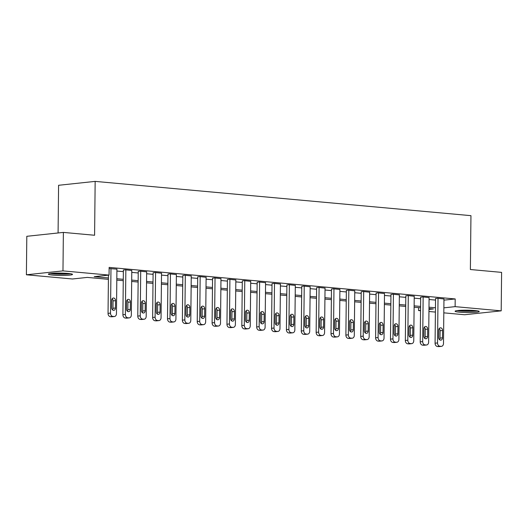<?xml version="1.0" encoding="UTF-8"?>
<svg xmlns="http://www.w3.org/2000/svg" width="528" height="528" viewBox="0 0 528 528"><rect width="100%" height="100%" fill="white"/><g stroke="black" fill="none" stroke-linecap="round" stroke-linejoin="round"><path stroke-width="0.79" d="M68.152 273.451A12.065 1.175 0.6 0 1 72.508 274.395A12.065 1.175 0.6 0 1 65.558 275.385A12.065 1.175 0.6 0 1 52.734 275.095A12.065 1.175 0.6 0 1 48.385 274.144A12.065 1.175 0.6 0 1 55.328 273.154A12.065 1.175 0.6 0 1 68.152 273.451M474.863 310.537A12.065 1.175 0.6 0 1 479.213 311.487A12.065 1.175 0.6 0 1 472.27 312.477A12.065 1.175 0.6 0 1 459.446 312.18A12.065 1.175 0.6 0 1 455.09 311.236A12.065 1.175 0.6 0 1 462.04 310.246A12.065 1.175 0.6 0 1 474.863 310.537M58.087 232.973L58.582 185.288L95.159 181.388L470.95 215.662L470.382 269.524L501.6 272.375L501.197 310.847L464.627 314.747L443.81 312.847M435.402 312.081L428.947 311.494M420.539 310.728L418.546 310.543L420.539 310.332M418.572 307.613L418.546 310.543M108.398 279.325L87.311 277.405L72.481 278.989L26.4 274.784L62.971 270.884L109.052 275.088L94.228 276.665L108.412 277.959M62.971 270.884L63.373 232.406L26.803 236.306L26.4 274.784M443.949 300.148L455.195 298.954L109.138 267.392L109.052 275.088M116.906 271.036L123.361 271.623M131.769 272.389L138.224 272.976M146.639 273.742L153.087 274.336M161.502 275.101L167.957 275.689M176.365 276.454L182.82 277.042M191.228 277.814L197.683 278.401M206.098 279.167L212.546 279.754M220.961 280.52L227.416 281.114M235.825 281.879L242.279 282.467M250.694 283.232L257.143 283.82M265.558 284.592L272.012 285.179M280.421 285.945L286.876 286.532M295.284 287.298L301.739 287.892M310.154 288.658L316.609 289.245M325.017 290.011L331.472 290.598M339.88 291.37L346.335 291.958M354.75 292.723L361.198 293.311M369.613 294.076L376.068 294.67M384.476 295.436L390.931 296.023M399.346 296.789L405.794 297.376M414.209 298.148L420.664 298.736M429.073 299.501L435.527 300.089M443.956 298.973L437.422 298.261L435.541 298.577M429.092 297.614L422.552 296.901L420.677 297.218M414.229 296.261L407.689 295.548L405.814 295.865M399.366 294.908L392.825 294.188L390.944 294.512M384.496 293.548L377.956 292.835L376.081 293.152M369.633 292.195L363.092 291.482L361.218 291.799M354.77 290.836L348.229 290.123L346.355 290.44M339.9 289.483L333.366 288.77L331.485 289.087M325.037 288.13L318.496 287.41L316.622 287.734M310.174 286.77L303.633 286.057L301.759 286.374M295.304 285.417L288.77 284.704L286.889 285.021M280.441 284.057L273.9 283.345L272.026 283.661M265.577 282.704L259.037 281.992L257.162 282.308M250.714 281.351L244.174 280.632L242.293 280.955M235.844 279.992L229.304 279.279L227.429 279.596M220.981 278.639L214.441 277.926L212.566 278.243M206.118 277.279L199.577 276.566L197.703 276.883M191.248 275.926L184.714 275.213L182.833 275.53M176.385 274.573L169.844 273.854L167.97 274.177M161.522 273.214L154.981 272.501L153.107 272.818M146.659 271.861L140.118 271.148L138.237 271.465M131.789 270.501L125.248 269.788L123.374 270.105M116.926 269.148L109.124 268.567M63.373 232.406L94.591 235.257L95.159 181.388M455.195 298.954L455.116 306.643L501.197 310.847M443.863 307.844L455.116 306.643M116.827 278.731L123.275 279.319M131.69 280.084L138.145 280.672M146.553 281.437L153.008 282.025M161.423 282.797L167.871 283.384M176.286 284.15L182.741 284.737M191.149 285.509L197.604 286.097M206.019 286.862L212.467 287.45M220.882 288.215L227.337 288.803M235.745 289.575L242.2 290.162M250.609 290.928L257.063 291.515M265.478 292.288L271.927 292.875M280.342 293.641L286.796 294.228M295.205 294.994L301.66 295.581M310.075 296.353L316.523 296.941M324.938 297.706L331.393 298.294M339.801 299.059L346.256 299.653M354.664 300.419L361.119 301.006M369.534 301.772L375.989 302.359M384.397 303.131L390.852 303.719M399.26 304.484L405.715 305.072M414.13 305.837L420.578 306.431M428.993 307.197L435.448 307.784M428.967 309.434L433.369 308.966L428.98 308.563M420.565 307.798L414.117 307.21M405.702 306.438L399.247 305.851M390.839 305.085L384.384 304.498M375.969 303.732L369.521 303.138M361.106 302.372L354.651 301.785M346.243 301.019L339.788 300.432M331.373 299.66L324.925 299.072M316.51 298.307L310.055 297.719M301.646 296.954L295.192 296.36M286.783 295.594L280.328 295.007M271.913 294.241L265.465 293.654M257.05 292.882L250.595 292.294M242.187 291.529L235.732 290.941M227.317 290.176L220.869 289.582M212.454 288.816L205.999 288.229M197.591 287.463L191.136 286.876M182.721 286.103L176.273 285.516M167.858 284.75L161.403 284.163M152.995 283.397L146.54 282.803M138.131 282.038L131.677 281.45M123.262 280.685L116.813 280.097M443.962 298.855L443.494 343.484A3.095 2.369 83.9 0 1 441.441 346.348A3.095 2.369 83.9 0 1 441.085 346.348L439.89 346.236A3.095 2.369 83.9 0 1 437.547 342.943L438.016 298.313M435.547 298.459L435.079 343.207L437.547 342.943M442.477 337.847A2.475 1.894 -96.1 0 1 440.84 340.138A2.475 1.894 -96.1 0 1 438.676 337.504L438.755 330.112A2.475 1.894 -96.1 0 1 440.392 327.829A2.475 1.894 -96.1 0 1 442.556 330.462L442.477 337.847L440.009 338.111A2.475 1.894 -96.1 0 1 439.54 339.662M439.223 328.561A2.475 1.894 -96.1 0 1 440.088 330.726L440.009 338.111M441.441 346.348L438.973 346.606A3.095 2.369 -96.1 0 1 438.61 346.612L437.422 346.5A3.095 2.369 -96.1 0 1 435.079 343.207M429.092 297.502L428.63 342.131A3.095 2.369 83.9 0 1 426.578 344.989A3.095 2.369 83.9 0 1 426.215 344.995L425.027 344.883A3.095 2.369 83.9 0 1 422.684 341.59L423.146 296.954M420.677 297.106L420.209 341.854L422.684 341.59M427.614 336.494A2.475 1.894 -96.1 0 1 425.977 338.778A2.475 1.894 -96.1 0 1 423.812 336.145L423.885 328.759A2.475 1.894 -96.1 0 1 425.528 326.469A2.475 1.894 -96.1 0 1 427.693 329.102L427.614 336.494L425.146 336.758A2.475 1.894 -96.1 0 1 424.677 338.309M424.354 327.208A2.475 1.894 -96.1 0 1 425.218 329.366L425.146 336.758M426.578 344.989L424.103 345.253A3.095 2.369 -96.1 0 1 423.746 345.253L422.558 345.147A3.095 2.369 -96.1 0 1 420.209 341.854M414.229 296.142L413.761 340.778A3.095 2.369 83.9 0 1 411.715 343.636A3.095 2.369 83.9 0 1 411.352 343.636L410.164 343.53A3.095 2.369 83.9 0 1 407.814 340.23L408.283 295.601M405.814 295.746L405.346 340.494L407.814 340.23M412.751 335.135A2.475 1.894 -96.1 0 1 411.107 337.425A2.475 1.894 -96.1 0 1 408.943 334.792L409.022 327.4A2.475 1.894 -96.1 0 1 410.665 325.116A2.475 1.894 -96.1 0 1 412.83 327.749L412.751 335.135L410.276 335.399A2.475 1.894 -96.1 0 1 409.807 336.956M409.49 325.849A2.475 1.894 -96.1 0 1 410.355 328.013L410.276 335.399M411.715 343.636L409.24 343.9A3.095 2.369 -96.1 0 1 408.883 343.9L407.689 343.794A3.095 2.369 -96.1 0 1 405.346 340.494M399.366 294.789L398.897 339.418A3.095 2.369 83.9 0 1 396.845 342.276A3.095 2.369 83.9 0 1 396.488 342.283L395.3 342.17A3.095 2.369 83.9 0 1 392.951 338.877L393.419 294.248M390.951 294.393L390.482 339.141L392.951 338.877M397.888 333.782A2.475 1.894 -96.1 0 1 396.244 336.065A2.475 1.894 -96.1 0 1 394.079 333.432L394.159 326.047A2.475 1.894 -96.1 0 1 395.795 323.763A2.475 1.894 -96.1 0 1 397.96 326.396L397.888 333.782L395.413 334.046A2.475 1.894 -96.1 0 1 394.944 335.597M394.627 324.496A2.475 1.894 -96.1 0 1 395.492 326.66L395.413 334.046M396.845 342.276L394.376 342.54A3.095 2.369 -96.1 0 1 394.013 342.547L392.825 342.434A3.095 2.369 -96.1 0 1 390.482 339.141M384.496 293.429L384.034 338.065A3.095 2.369 83.9 0 1 381.982 340.923A3.095 2.369 83.9 0 1 381.619 340.923L380.431 340.817A3.095 2.369 83.9 0 1 378.088 337.524L378.556 292.888M376.081 293.033L375.613 337.788L378.088 337.524M383.018 332.429A2.475 1.894 -96.1 0 1 381.381 334.712A2.475 1.894 -96.1 0 1 379.216 332.079L379.289 324.694A2.475 1.894 -96.1 0 1 380.932 322.403A2.475 1.894 -96.1 0 1 383.097 325.037L383.018 332.429L380.549 332.686A2.475 1.894 -96.1 0 1 380.081 334.244M379.757 323.136A2.475 1.894 -96.1 0 1 380.629 325.301L380.549 332.686M381.982 340.923L379.513 341.187A3.095 2.369 -96.1 0 1 379.15 341.187L377.962 341.081A3.095 2.369 -96.1 0 1 375.613 337.788M476.381 310.702A10.441 1.016 0.6 0 1 470.785 311.117A10.441 1.016 0.6 0 1 457.941 310.51M463.703 310.2A9.662 0.937 -179.4 0 0 470.521 310.279A9.662 0.937 -179.4 0 0 470.626 310.273M456.938 310.629A11.986 1.168 -179.4 0 0 471.319 311.263A11.986 1.168 -179.4 0 0 477.378 310.847M69.676 273.61A10.441 1.016 0.6 0 1 53.783 273.748A10.441 1.016 0.6 0 1 51.229 273.418M50.226 273.544A11.986 1.168 -179.4 0 0 52.793 273.854A11.986 1.168 -179.4 0 0 70.673 273.755M56.991 273.108A9.662 0.937 -179.4 0 0 63.914 273.181M369.633 292.076L369.164 336.706A3.095 2.369 83.9 0 1 367.118 339.57A3.095 2.369 83.9 0 1 366.755 339.57L365.567 339.458A3.095 2.369 83.9 0 1 363.218 336.164L363.686 291.535M361.218 291.68L360.749 336.428L363.218 336.164M368.155 331.069A2.475 1.894 -96.1 0 1 366.511 333.359A2.475 1.894 -96.1 0 1 364.346 330.726L364.426 323.334A2.475 1.894 -96.1 0 1 366.069 321.05A2.475 1.894 -96.1 0 1 368.234 323.684L368.155 331.069L365.686 331.333A2.475 1.894 -96.1 0 1 365.211 332.884M364.894 321.783A2.475 1.894 -96.1 0 1 365.759 323.948L365.686 331.333M367.118 339.57L364.643 339.827A3.095 2.369 -96.1 0 1 364.287 339.834L363.099 339.722A3.095 2.369 -96.1 0 1 360.749 336.428M354.77 290.723L354.301 335.353A3.095 2.369 83.9 0 1 352.249 338.21A3.095 2.369 83.9 0 1 351.892 338.217L350.704 338.105A3.095 2.369 83.9 0 1 348.355 334.811L348.823 290.176M346.355 290.327L345.886 335.075L348.355 334.811M353.291 329.716A2.475 1.894 -96.1 0 1 351.648 332A2.475 1.894 -96.1 0 1 349.483 329.366L349.562 321.981A2.475 1.894 -96.1 0 1 351.199 319.691A2.475 1.894 -96.1 0 1 353.364 322.324L353.291 329.716L350.816 329.98A2.475 1.894 -96.1 0 1 350.348 331.531M350.031 320.43A2.475 1.894 -96.1 0 1 350.896 322.588L350.816 329.98M352.249 338.21L349.78 338.474A3.095 2.369 -96.1 0 1 349.417 338.474L348.229 338.369A3.095 2.369 -96.1 0 1 345.886 335.075M339.907 289.364L339.438 334A3.095 2.369 83.9 0 1 337.385 336.857A3.095 2.369 83.9 0 1 337.022 336.857L335.834 336.752A3.095 2.369 83.9 0 1 333.491 333.452L333.96 288.823M331.485 288.968L331.016 333.716L333.491 333.452M338.422 328.357A2.475 1.894 -96.1 0 1 336.785 330.647A2.475 1.894 -96.1 0 1 334.62 328.013L334.699 320.621A2.475 1.894 -96.1 0 1 336.336 318.338A2.475 1.894 -96.1 0 1 338.501 320.971L338.422 328.357L335.953 328.621A2.475 1.894 -96.1 0 1 335.485 330.178M335.168 319.07A2.475 1.894 -96.1 0 1 336.032 321.235L335.953 328.621M337.385 336.857L334.917 337.121A3.095 2.369 -96.1 0 1 334.554 337.121L333.366 337.016A3.095 2.369 -96.1 0 1 331.016 333.716M325.037 288.011L324.568 332.64A3.095 2.369 83.9 0 1 322.522 335.498A3.095 2.369 83.9 0 1 322.159 335.504L320.971 335.392A3.095 2.369 83.9 0 1 318.628 332.099L319.09 287.47M316.622 287.615L316.153 332.363L318.628 332.099M323.558 327.004A2.475 1.894 -96.1 0 1 321.922 329.287A2.475 1.894 -96.1 0 1 319.75 326.654L319.829 319.268A2.475 1.894 -96.1 0 1 321.473 316.985A2.475 1.894 -96.1 0 1 323.638 319.618L323.558 327.004L321.09 327.268A2.475 1.894 -96.1 0 1 320.621 328.819M320.298 317.717A2.475 1.894 -96.1 0 1 321.163 319.882L321.09 327.268M322.522 335.498L320.047 335.762A3.095 2.369 -96.1 0 1 319.691 335.768L318.503 335.656A3.095 2.369 -96.1 0 1 316.153 332.363M310.174 286.651L309.705 331.287A3.095 2.369 83.9 0 1 307.652 334.145A3.095 2.369 83.9 0 1 307.296 334.145L306.108 334.039A3.095 2.369 83.9 0 1 303.758 330.746L304.227 286.11M301.759 286.255L301.29 331.01L303.758 330.746M308.695 325.651A2.475 1.894 -96.1 0 1 307.052 327.934A2.475 1.894 -96.1 0 1 304.887 325.301L304.966 317.915A2.475 1.894 -96.1 0 1 306.603 315.625A2.475 1.894 -96.1 0 1 308.774 318.259L308.695 325.651L306.22 325.908A2.475 1.894 -96.1 0 1 305.752 327.466M305.435 316.358A2.475 1.894 -96.1 0 1 306.299 318.523L306.22 325.908M307.652 334.145L305.184 334.409A3.095 2.369 -96.1 0 1 304.821 334.409L303.633 334.303A3.095 2.369 -96.1 0 1 301.29 331.01M295.31 285.298L294.842 329.927A3.095 2.369 83.9 0 1 292.789 332.792A3.095 2.369 83.9 0 1 292.433 332.792L291.238 332.68A3.095 2.369 83.9 0 1 288.895 329.386L289.364 284.757M286.895 284.902L286.427 329.65L288.895 329.386M293.825 324.291A2.475 1.894 -96.1 0 1 292.189 326.581A2.475 1.894 -96.1 0 1 290.024 323.948L290.103 316.556A2.475 1.894 -96.1 0 1 291.74 314.272A2.475 1.894 -96.1 0 1 293.905 316.906L293.825 324.291L291.357 324.555A2.475 1.894 -96.1 0 1 290.888 326.106M290.572 315.005A2.475 1.894 -96.1 0 1 291.436 317.17L291.357 324.555M292.789 332.792L290.321 333.049A3.095 2.369 -96.1 0 1 289.958 333.056L288.77 332.944A3.095 2.369 -96.1 0 1 286.427 329.65M280.441 283.945L279.979 328.574A3.095 2.369 83.9 0 1 277.926 331.432A3.095 2.369 83.9 0 1 277.563 331.439L276.375 331.327A3.095 2.369 83.9 0 1 274.032 328.033L274.494 283.397M272.026 283.549L271.557 328.297L274.032 328.033M278.962 322.938A2.475 1.894 -96.1 0 1 277.325 325.222A2.475 1.894 -96.1 0 1 275.161 322.588L275.233 315.203A2.475 1.894 -96.1 0 1 276.877 312.913A2.475 1.894 -96.1 0 1 279.041 315.546L278.962 322.938L276.494 323.202A2.475 1.894 -96.1 0 1 276.025 324.753M275.702 313.652A2.475 1.894 -96.1 0 1 276.573 315.81L276.494 323.202M277.926 331.432L275.451 331.696A3.095 2.369 -96.1 0 1 275.095 331.696L273.907 331.591A3.095 2.369 -96.1 0 1 271.557 328.297M265.577 282.586L265.109 327.221A3.095 2.369 83.9 0 1 263.063 330.079A3.095 2.369 83.9 0 1 262.7 330.079L261.512 329.974A3.095 2.369 83.9 0 1 259.162 326.674L259.631 282.044M257.162 282.19L256.694 326.938L259.162 326.674M264.099 321.578A2.475 1.894 -96.1 0 1 262.456 323.869A2.475 1.894 -96.1 0 1 260.291 321.235L260.37 313.843A2.475 1.894 -96.1 0 1 262.013 311.56A2.475 1.894 -96.1 0 1 264.178 314.193L264.099 321.578L261.624 321.842A2.475 1.894 -96.1 0 1 261.155 323.4M260.839 312.292A2.475 1.894 -96.1 0 1 261.703 314.457L261.624 321.842M263.063 330.079L260.588 330.343A3.095 2.369 -96.1 0 1 260.231 330.343L259.037 330.238A3.095 2.369 -96.1 0 1 256.694 326.938M250.714 281.233L250.246 325.862A3.095 2.369 83.9 0 1 248.193 328.72A3.095 2.369 83.9 0 1 247.837 328.726L246.649 328.614A3.095 2.369 83.9 0 1 244.299 325.321L244.768 280.691M242.299 280.837L241.831 325.585L244.299 325.321M249.236 320.225A2.475 1.894 -96.1 0 1 247.592 322.509A2.475 1.894 -96.1 0 1 245.428 319.876L245.507 312.49A2.475 1.894 -96.1 0 1 247.144 310.207A2.475 1.894 -96.1 0 1 249.308 312.84L249.236 320.225L246.761 320.489A2.475 1.894 -96.1 0 1 246.292 322.04M245.975 310.939A2.475 1.894 -96.1 0 1 246.84 313.104L246.761 320.489M248.193 328.72L245.725 328.984A3.095 2.369 -96.1 0 1 245.362 328.99L244.174 328.878A3.095 2.369 -96.1 0 1 241.831 325.585M235.844 279.873L235.382 324.509A3.095 2.369 83.9 0 1 233.33 327.367A3.095 2.369 83.9 0 1 232.967 327.367L231.779 327.261A3.095 2.369 83.9 0 1 229.436 323.968L229.904 279.332M227.429 279.477L226.961 324.232L229.436 323.968M234.366 318.872A2.475 1.894 -96.1 0 1 232.729 321.156A2.475 1.894 -96.1 0 1 230.564 318.523L230.637 311.137A2.475 1.894 -96.1 0 1 232.28 308.847A2.475 1.894 -96.1 0 1 234.445 311.48L234.366 318.872L231.898 319.13A2.475 1.894 -96.1 0 1 231.429 320.687M231.112 309.58A2.475 1.894 -96.1 0 1 231.977 311.744L231.898 319.13M233.33 327.367L230.861 327.631A3.095 2.369 -96.1 0 1 230.498 327.631L229.31 327.525A3.095 2.369 -96.1 0 1 226.961 324.232M220.981 278.52L220.513 323.149A3.095 2.369 83.9 0 1 218.467 326.014A3.095 2.369 83.9 0 1 218.104 326.014L216.916 325.901A3.095 2.369 83.9 0 1 214.566 322.608L215.035 277.979M212.566 278.124L212.098 322.872L214.566 322.608M219.503 317.513A2.475 1.894 -96.1 0 1 217.859 319.803A2.475 1.894 -96.1 0 1 215.695 317.17L215.774 309.778A2.475 1.894 -96.1 0 1 217.417 307.494A2.475 1.894 -96.1 0 1 219.582 310.127L219.503 317.513L217.034 317.777A2.475 1.894 -96.1 0 1 216.566 319.328M216.242 308.227A2.475 1.894 -96.1 0 1 217.107 310.391L217.034 317.777M218.467 326.014L215.992 326.271A3.095 2.369 -96.1 0 1 215.635 326.278L214.447 326.165A3.095 2.369 -96.1 0 1 212.098 322.872M206.118 277.167L205.649 321.796A3.095 2.369 83.9 0 1 203.597 324.654A3.095 2.369 83.9 0 1 203.24 324.661L202.052 324.548A3.095 2.369 83.9 0 1 199.703 321.255L200.171 276.619M197.703 276.771L197.234 321.519L199.703 321.255M204.64 316.16A2.475 1.894 -96.1 0 1 202.996 318.443A2.475 1.894 -96.1 0 1 200.831 315.81L200.911 308.425A2.475 1.894 -96.1 0 1 202.547 306.134A2.475 1.894 -96.1 0 1 204.712 308.768L204.64 316.16L202.165 316.424A2.475 1.894 -96.1 0 1 201.696 317.975M201.379 306.874A2.475 1.894 -96.1 0 1 202.244 309.032L202.165 316.424M203.597 324.654L201.128 324.918A3.095 2.369 -96.1 0 1 200.765 324.918L199.577 324.812A3.095 2.369 -96.1 0 1 197.234 321.519M191.255 275.807L190.786 320.443A3.095 2.369 83.9 0 1 188.734 323.301A3.095 2.369 83.9 0 1 188.377 323.301L187.183 323.195A3.095 2.369 83.9 0 1 184.84 319.895L185.308 275.266M182.833 275.411L182.365 320.159L184.84 319.895M189.77 314.8A2.475 1.894 -96.1 0 1 188.133 317.09A2.475 1.894 -96.1 0 1 185.968 314.457L186.047 307.065A2.475 1.894 -96.1 0 1 187.684 304.781A2.475 1.894 -96.1 0 1 189.849 307.415L189.77 314.8L187.301 315.064A2.475 1.894 -96.1 0 1 186.833 316.622M186.516 305.514A2.475 1.894 -96.1 0 1 187.381 307.679L187.301 315.064M188.734 323.301L186.265 323.565A3.095 2.369 -96.1 0 1 185.902 323.565L184.714 323.459A3.095 2.369 -96.1 0 1 182.365 320.159M176.385 274.454L175.916 319.084A3.095 2.369 83.9 0 1 173.87 321.941A3.095 2.369 83.9 0 1 173.507 321.948L172.319 321.836A3.095 2.369 83.9 0 1 169.976 318.542L170.438 273.913M167.97 274.058L167.501 318.806L169.976 318.542M174.907 313.447A2.475 1.894 -96.1 0 1 173.27 315.731A2.475 1.894 -96.1 0 1 171.105 313.097L171.178 305.712A2.475 1.894 -96.1 0 1 172.821 303.428A2.475 1.894 -96.1 0 1 174.986 306.062L174.907 313.447L172.438 313.711A2.475 1.894 -96.1 0 1 171.97 315.262M171.646 304.161A2.475 1.894 -96.1 0 1 172.511 306.326L172.438 313.711M173.87 321.941L171.395 322.205A3.095 2.369 -96.1 0 1 171.039 322.212L169.851 322.1A3.095 2.369 -96.1 0 1 167.501 318.806M161.522 273.095L161.053 317.731A3.095 2.369 83.9 0 1 159.001 320.588A3.095 2.369 83.9 0 1 158.644 320.588L157.456 320.483A3.095 2.369 83.9 0 1 155.107 317.189L155.575 272.554M153.107 272.699L152.638 317.453L155.107 317.189M160.043 312.094A2.475 1.894 -96.1 0 1 158.4 314.378A2.475 1.894 -96.1 0 1 156.235 311.744L156.314 304.359A2.475 1.894 -96.1 0 1 157.951 302.069A2.475 1.894 -96.1 0 1 160.123 304.702L160.043 312.094L157.568 312.352A2.475 1.894 -96.1 0 1 157.1 313.909M156.783 302.801A2.475 1.894 -96.1 0 1 157.648 304.966L157.568 312.352M159.001 320.588L156.532 320.852A3.095 2.369 -96.1 0 1 156.176 320.852L154.981 320.747A3.095 2.369 -96.1 0 1 152.638 317.453M146.659 271.742L146.19 316.371A3.095 2.369 83.9 0 1 144.137 319.235A3.095 2.369 83.9 0 1 143.781 319.235L142.586 319.13A3.095 2.369 83.9 0 1 140.243 315.83L140.712 271.201M138.244 271.346L137.775 316.094L140.243 315.83M145.18 310.735A2.475 1.894 -96.1 0 1 143.537 313.025A2.475 1.894 -96.1 0 1 141.372 310.391L141.451 302.999A2.475 1.894 -96.1 0 1 143.088 300.716A2.475 1.894 -96.1 0 1 145.253 303.349L145.18 310.735L142.705 310.999A2.475 1.894 -96.1 0 1 142.237 312.55M141.92 301.448A2.475 1.894 -96.1 0 1 142.784 303.613L142.705 310.999M144.137 319.235L141.669 319.493A3.095 2.369 -96.1 0 1 141.306 319.499L140.118 319.387A3.095 2.369 -96.1 0 1 137.775 316.094M131.789 270.389L131.327 315.018A3.095 2.369 83.9 0 1 129.274 317.876A3.095 2.369 83.9 0 1 128.911 317.882L127.723 317.77A3.095 2.369 83.9 0 1 125.38 314.477L125.842 269.841M123.374 269.993L122.905 314.741L125.38 314.477M130.31 309.382A2.475 1.894 -96.1 0 1 128.674 311.665A2.475 1.894 -96.1 0 1 126.509 309.032L126.581 301.646A2.475 1.894 -96.1 0 1 128.225 299.356A2.475 1.894 -96.1 0 1 130.39 301.99L130.31 309.382L127.842 309.646A2.475 1.894 -96.1 0 1 127.373 311.197M127.05 300.095A2.475 1.894 -96.1 0 1 127.921 302.254L127.842 309.646M129.274 317.876L126.799 318.14A3.095 2.369 -96.1 0 1 126.443 318.14L125.255 318.034A3.095 2.369 -96.1 0 1 122.905 314.741M116.926 269.029L116.457 313.665A3.095 2.369 83.9 0 1 114.411 316.523A3.095 2.369 83.9 0 1 114.048 316.523L112.86 316.417A3.095 2.369 83.9 0 1 110.51 313.117L110.979 268.488M108.445 275.154L108.042 313.381L110.51 313.117M115.447 308.022A2.475 1.894 -96.1 0 1 113.804 310.312A2.475 1.894 -96.1 0 1 111.639 307.679L111.718 300.287A2.475 1.894 -96.1 0 1 113.362 298.003A2.475 1.894 -96.1 0 1 115.526 300.637L115.447 308.022L112.979 308.286A2.475 1.894 -96.1 0 1 112.504 309.844M112.187 298.736A2.475 1.894 -96.1 0 1 113.051 300.901L112.979 308.286M114.411 316.523L111.936 316.787A3.095 2.369 -96.1 0 1 111.58 316.787L110.385 316.681A3.095 2.369 -96.1 0 1 108.042 313.381M438.61 346.612L441.085 346.348M437.422 346.5L439.89 346.236M442.556 330.462L440.088 330.726M423.746 345.253L426.215 344.995M422.558 345.147L425.027 344.883M427.693 329.102L425.218 329.366M408.883 343.9L411.352 343.636M407.689 343.794L410.164 343.53M412.83 327.749L410.355 328.013M394.013 342.547L396.488 342.283M392.825 342.434L395.3 342.17M397.96 326.396L395.492 326.66M379.15 341.187L381.619 340.923M377.962 341.081L380.431 340.817M383.097 325.037L380.629 325.301M364.287 339.834L366.755 339.57M363.099 339.722L365.567 339.458M368.234 323.684L365.759 323.948M349.417 338.474L351.892 338.217M348.229 338.369L350.704 338.105M353.364 322.324L350.896 322.588M334.554 337.121L337.022 336.857M333.366 337.016L335.834 336.752M338.501 320.971L336.032 321.235M319.691 335.768L322.159 335.504M318.503 335.656L320.971 335.392M323.638 319.618L321.163 319.882M304.821 334.409L307.296 334.145M303.633 334.303L306.108 334.039M308.774 318.259L306.299 318.523M289.958 333.056L292.433 332.792M288.77 332.944L291.238 332.68M293.905 316.906L291.436 317.17M275.095 331.696L277.563 331.439M273.907 331.591L276.375 331.327M279.041 315.546L276.573 315.81M260.231 330.343L262.7 330.079M259.037 330.238L261.512 329.974M264.178 314.193L261.703 314.457M245.362 328.99L247.837 328.726M244.174 328.878L246.649 328.614M249.308 312.84L246.84 313.104M230.498 327.631L232.967 327.367M229.31 327.525L231.779 327.261M234.445 311.48L231.977 311.744M215.635 326.278L218.104 326.014M214.447 326.165L216.916 325.901M219.582 310.127L217.107 310.391M200.765 324.918L203.24 324.661M199.577 324.812L202.052 324.548M204.712 308.768L202.244 309.032M185.902 323.565L188.377 323.301M184.714 323.459L187.183 323.195M189.849 307.415L187.381 307.679M171.039 322.212L173.507 321.948M169.851 322.1L172.319 321.836M174.986 306.062L172.511 306.326M156.176 320.852L158.644 320.588M154.981 320.747L157.456 320.483M160.123 304.702L157.648 304.966M141.306 319.499L143.781 319.235M140.118 319.387L142.586 319.13M145.253 303.349L142.784 303.613M126.443 318.14L128.911 317.882M125.255 318.034L127.723 317.77M130.39 301.99L127.921 302.254M111.58 316.787L114.048 316.523M110.385 316.681L112.86 316.417M115.526 300.637L113.051 300.901"/></g></svg>
